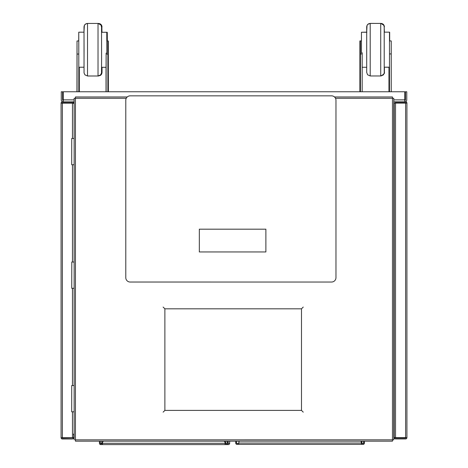 <?xml version="1.0" encoding="UTF-8"?>
<svg xmlns="http://www.w3.org/2000/svg" width="468" height="468" viewBox="0 0 468 468"><rect width="100%" height="100%" fill="white"/><g stroke="black" fill="none" stroke-linecap="round" stroke-linejoin="round"><path stroke-width="0.7" d="M393.781 361.062L394.22 361.062M393.781 103.153L394.22 103.153L393.781 102.498M405.276 101.784A1.971 1.971 0 0 0 406.762 99.871L406.762 91.769L405.446 91.769L405.446 99.871A0.655 0.655 140.8 0 1 404.791 100.526M74.137 101.843L63.25 101.843L63.25 91.769L404.791 91.769L404.791 99.871L393.781 99.871M393.781 101.843L395.536 101.843M404.791 101.784L404.791 99.871M63.25 100.526A0.655 0.655 -141.4 0 1 62.589 99.871L62.589 91.769L61.279 91.769L61.279 99.871A1.971 1.971 0 0 0 63.25 101.843M265.882 251.948L265.882 229.197L199.327 229.197L199.327 251.948L199.327 229.18L265.882 229.18L265.882 251.948L199.327 251.948M125.787 277.653L125.787 277.653A4.382 4.382 -0 0 0 130.168 282.034A4.382 4.382 180 0 1 125.787 277.653L125.787 100.228A4.382 4.382 180 0 1 130.168 95.846L331.59 95.846A4.382 4.382 180 0 1 335.965 100.228L335.965 277.653A4.382 4.382 180 0 1 331.59 282.029A4.382 4.382 -0 0 0 335.965 277.653L335.965 277.653M130.168 282.029L331.59 282.034L130.168 282.029M73.441 103.405L74.137 103.405L73.441 103.405M73.441 434.088L74.137 434.088L73.441 434.088A1.574 1.574 0 0 0 74.137 435.392M74.137 102.1A1.574 1.574 0 0 0 73.458 103.159L73.441 101.843M393.781 364.473A1.749 1.749 0 0 1 393.98 365.28L393.98 425.359A1.749 1.749 0 0 1 393.781 426.167M73.634 436.556L74.137 436.556M393.781 436.556L393.781 435.679M394.068 435.679L394.068 429.548A1.749 1.749 0 0 0 393.781 428.589M74.137 435.679L73.634 435.679M74.137 385.533L71.733 385.533L71.703 411.805L74.137 411.805M74.137 138.469L71.733 138.464L71.715 164.736L74.137 164.742M74.137 262.016L71.797 262.016L71.744 288.288L74.137 288.288M68.866 103.159L68.866 102.726L72.464 102.738L72.464 101.848L62.39 101.848A1.316 1.316 0 0 0 61.08 103.159L61.08 146.946M72.464 102.738L62.39 102.726A0.439 0.439 61.2 0 0 61.957 103.159A0.439 0.439 137.3 0 1 62.39 102.738L65.421 102.738L65.421 103.159L65.421 102.726M73.78 437.697L73.78 436.556L73.546 438.44L72.827 437.943L62.39 438.136A0.439 0.439 -39.4 0 1 61.957 437.697M73.78 435.679L73.78 435.059L73.78 435.679M72.464 411.805L72.464 437.697L62.39 437.697L62.39 103.159L61.08 103.159L61.08 437.697A1.316 1.316 0 0 0 62.39 439.007L72.464 439.007L73.546 438.44M72.464 437.697L73.546 437.697M62.39 103.159L73.78 103.159M61.08 437.697L62.39 437.697M395.097 103.095L394.22 103.083L394.22 437.633L394.454 438.376L395.097 437.633M395.097 103.083L405.61 103.083L405.61 437.633L394.454 437.633M395.536 437.633L395.536 103.083M405.61 437.633L406.92 437.633L406.92 103.083A1.316 1.316 0 0 0 405.61 101.772L405.311 101.772M406.043 103.083L405.61 103.083M394.22 103.095L406.92 103.095A1.316 1.316 0 0 0 405.61 101.784L395.536 101.784L395.536 102.656L405.61 102.656A0.439 0.439 -47.9 0 1 406.043 103.095M394.22 420.551L394.22 437.633M406.043 437.633A0.439 0.439 -40.4 0 1 405.61 438.066L395.536 438.066A0.439 0.439 -60.6 0 1 395.173 437.878M406.92 437.633A1.316 1.316 0 0 1 405.61 438.943L395.536 438.943A1.316 1.316 -57 0 1 394.454 438.376M384.222 72.405L384.216 26.922C384.012 24.792 382.842 23.622 380.718 23.418L370.206 23.418C368.076 23.622 366.912 24.792 366.701 26.922L366.701 72.13M361.448 32.251L361.46 52.802L361.448 32.251L366.701 32.251L366.701 67.281L362.168 67.281M362.168 91.769L362.168 52.802L361.46 52.802M362.168 53.931L360.413 53.931L360.401 40.932L360.389 91.769M389.487 40.932L391.23 40.932L391.236 53.931L389.487 53.931L389.475 32.152L384.216 32.152M389.487 52.72L389.475 67.181L384.228 67.181M360.401 40.932L361.454 40.932L359.892 40.915L359.886 54.001L360.389 54.001M360.401 46.314L360.401 53.206L360.401 46.314M360.413 91.769L360.413 53.931M389.458 91.769L389.458 67.181M389.487 91.769L389.487 53.931M391.236 91.769L391.236 53.931M84.012 26.951L84.041 72.95L84.965 74.886L87.516 75.992L87.516 23.447L85.527 24.067L84.357 25.436L83.971 32.187L84.012 26.951C84.222 24.822 85.387 23.657 87.516 23.447L98.023 23.447L98.023 75.992L100.579 74.886L101.497 72.95L101.585 60.074L101.533 26.992L100.877 24.915L98.023 23.447C100.152 23.657 101.322 24.822 101.527 26.951L101.527 26.951M78.805 67.216L84.012 67.216L84.064 49.702L84.012 32.187L78.759 32.187L78.805 54.048L77.056 54.048L77.021 40.962L78.77 40.962L78.805 53.071M106.827 40.962L107.845 40.962L107.88 54.048L106.131 54.048L106.125 53.1L106.833 53.1L106.78 32.28L107.266 32.292L107.324 40.962M101.527 32.28L106.78 32.28M106.125 53.1L106.078 67.31L101.568 67.31M106.031 91.769L106.031 67.31M106.131 91.769L106.131 54.048M78.718 40.962L78.759 32.187M77.021 40.962L76.957 91.769M77.009 53.241L77.009 46.344L77.009 53.241M107.88 91.769L107.88 54.048L108.248 54.054L108.301 40.973L107.845 40.973M78.805 91.769L78.805 54.048M77.056 91.769L77.056 54.048M102.012 26.963C101.808 24.833 100.638 23.663 98.508 23.459L100.597 24.143L101.854 25.91L101.954 32.28M106.031 67.322L102.012 67.31M107.207 40.962L107.266 32.292M79.244 67.222L83.971 67.222M108.383 91.769L108.301 40.973M108.319 46.355L108.319 53.247L108.319 46.355M108.248 91.769L108.248 54.054M79.174 91.769L79.174 67.216M79.314 91.769L79.314 67.222M370.399 23.4L380.905 23.423M384.409 26.904C384.205 24.775 383.035 23.605 380.911 23.4L384.088 25.43L384.415 32.152M384.409 71.914L384.409 67.181L388.961 67.263M389.663 40.915L389.668 32.233L389.668 40.915L390.716 40.915M388.961 91.769L388.961 67.181M361.641 32.251L366.894 32.134M359.886 91.769L359.886 54.001M227.155 443.594L227.155 441.166L227.155 443.594L225.681 443.611L225.681 441.166M225.085 443.611L225.681 443.611M101.796 441.166L101.808 443.284L102.24 443.722M99.438 441.166L99.427 443.284A1.316 1.316 90 0 0 100.743 444.6L102.48 444.6L102.474 442.851A1.749 1.749 90 0 1 103.738 441.166M102.474 443.722L100.743 443.722L100.304 443.284L100.316 441.166M100.743 443.722L100.743 444.6M229.653 441.166L229.659 443.284A1.316 1.316 -90 0 1 228.349 444.6L226.845 444.6A1.316 1.316 -90 0 0 228.162 443.284L228.168 441.166M227.296 441.166L227.284 443.284L226.845 443.722L225.085 443.722L225.085 444.6L225.079 442.851L225.073 443.284L102.474 443.284M223.809 441.166A1.749 1.749 90 0 1 225.073 442.851A1.749 1.749 -90 0 0 223.815 441.166M225.085 443.722L225.079 443.284M226.845 443.722L226.845 444.6L102.48 444.6M361.378 443.366L361.94 443.366L361.94 441.166M360.617 441.166A1.749 1.749 0 0 1 361.378 442.605L361.378 444.36L238.774 444.36L238.774 442.605A1.749 1.749 0 0 1 239.528 441.166M235.708 441.166L235.708 443.044A1.316 1.316 0 0 0 237.019 444.36L238.774 444.36M238.774 443.483L237.019 443.483A0.439 0.439 -40.5 0 1 236.58 443.044L236.58 441.166M237.019 443.483L237.019 444.36M361.378 444.36L363.127 444.36A1.316 1.316 0 0 0 364.443 443.044L364.443 441.166M363.566 441.166L363.566 443.044A0.439 0.439 48.5 0 1 363.127 443.483L361.378 443.483M361.378 443.044L238.774 443.044L238.774 442.605M363.127 444.36L363.127 443.483M75.447 441.166L392.471 441.166M335.515 98.292L392.471 98.292L392.471 439.832L393.781 439.832L392.769 439.832M75.143 439.832L75.447 439.832L75.447 441.149M392.904 439.832L75.137 439.85M393.781 439.832L393.781 98.292L392.471 98.292L392.471 96.975L334.526 96.975L392.471 96.975M392.471 439.832L392.471 441.149M75.447 439.832L75.447 96.975L127.232 96.975L75.447 96.975M126.243 98.292L74.137 98.292L74.137 439.832M301.491 410.401L164.876 410.401L164.876 308.816L301.491 308.816L301.491 410.401L303.246 412.156M164.876 410.401L163.127 412.156M164.876 308.816L163.127 307.066M301.491 308.816L303.246 307.066M393.781 118.732L394.22 118.732M393.781 356.686L394.22 356.686M393.781 121.826L394.22 121.826M74.137 99.871L63.25 99.871M72.464 103.159L72.464 138.464M72.464 164.742L72.464 262.016M72.464 288.288L72.464 385.533M380.718 23.418L380.718 75.962C383.953 74.394 385.123 73.072 384.222 71.996L384.193 26.489L383.491 24.781L380.718 23.418M380.718 75.962L370.206 75.962L370.206 23.418L367.947 24.242L367.023 25.465L366.69 32.251L366.701 26.963M98.502 75.962L100.591 75.319L101.538 74.26L102.001 72.809L102.059 69.428M102.059 68.819L101.954 67.31M103.077 441.166L103.077 441.523L103.077 441.166M99.427 442.851L100.304 442.851M227.284 442.851L228.162 442.851M229.659 443.284L228.162 443.284M101.808 443.284L100.304 443.284M235.708 442.605L236.58 442.605M363.566 442.605L364.443 442.605M370.206 75.962L367.561 74.757L366.701 72.405M87.516 75.992L98.023 75.992M88.002 76.003L98.508 76.003M381.11 75.939L383.462 74.839L384.409 72.435"/></g></svg>
